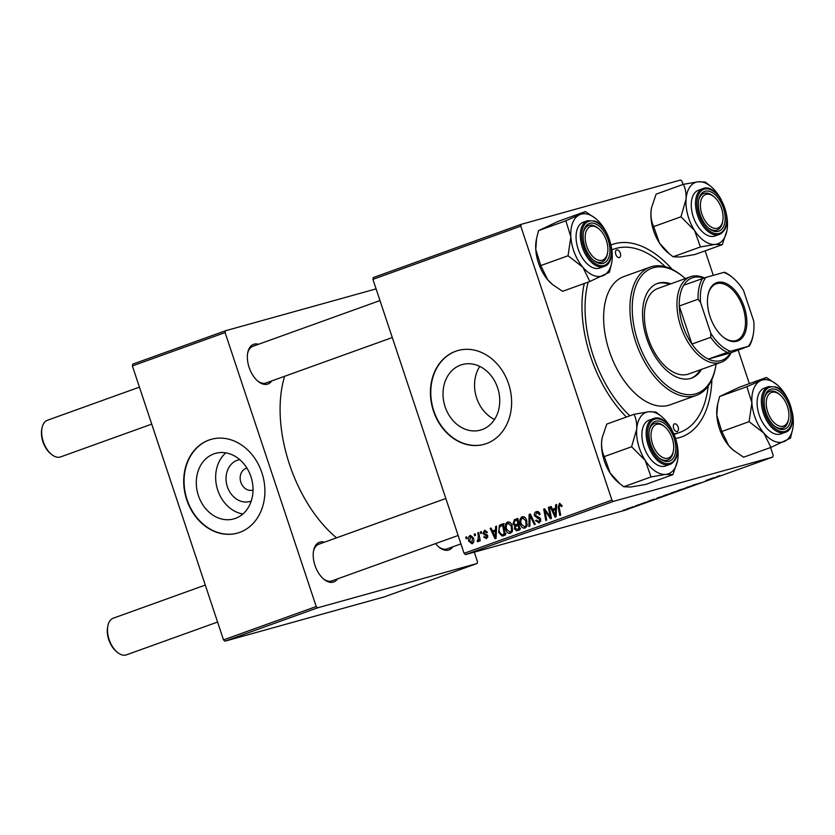 <?xml version="1.0" encoding="UTF-8"?>
<svg xmlns="http://www.w3.org/2000/svg" width="835" height="835" viewBox="0 0 835 835"><rect width="100%" height="100%" fill="white"/><g stroke="black" fill="none" stroke-linecap="round" stroke-linejoin="round"><path stroke-width="1.25" d="M460.649 365.062A34.016 27.889 -105.5 0 0 444.805 405.789A34.016 27.889 -105.5 0 0 480.49 430.108A34.016 27.889 -105.5 0 0 482.108 429.587A34.016 27.889 -105.5 0 0 497.952 388.859A34.016 27.889 -105.5 0 0 462.266 364.551A34.016 27.889 -105.5 0 0 460.649 365.062M479.77 366.408A34.016 27.889 -105.5 0 0 494.529 419.483M455.659 351.253A48.691 39.913 -105.5 0 0 432.989 409.547A48.691 39.913 -105.5 0 0 484.06 444.345A48.691 39.913 -105.5 0 0 486.387 443.604A48.691 39.913 -105.5 0 0 509.058 385.311A48.691 39.913 -105.5 0 0 457.977 350.512A48.691 39.913 -105.5 0 0 455.659 351.253M458.164 350.46A48.691 39.913 -105.5 0 0 456.025 351.149A48.691 39.913 -105.5 0 0 433.313 409.338A48.691 39.913 -105.5 0 0 484.248 444.293M337.57 578.864A21.105 12.066 -109.8 0 1 333.259 582.12A21.105 12.066 -109.8 0 1 323.813 579.198A21.105 12.066 -109.8 0 1 313.574 550.724A21.105 12.066 -109.8 0 1 319.951 542.103A21.105 12.066 -109.8 0 1 324.377 542.207M323.291 578.739A19.476 11.137 70.2 0 0 331.495 581.035A19.476 11.137 70.2 0 0 331.944 580.889L458.133 535.475M452.768 546.841A21.105 12.066 -109.8 0 1 448.468 550.088A21.105 12.066 -109.8 0 1 439.022 547.165A21.105 12.066 -109.8 0 1 435.578 543.585M438.49 546.716A19.476 11.137 70.2 0 0 446.704 549.002A19.476 11.137 70.2 0 0 447.153 548.856L460.941 543.898M271.719 380.927A21.105 12.066 -109.8 0 1 267.419 384.183A21.105 12.066 -109.8 0 1 257.973 381.261A21.105 12.066 -109.8 0 1 247.724 352.787A21.105 12.066 -109.8 0 1 254.101 344.166A21.105 12.066 -109.8 0 1 258.526 344.27M257.441 380.802A19.476 11.137 70.2 0 0 265.655 383.098A19.476 11.137 70.2 0 0 266.104 382.952L392.293 337.528M610.99 245.01A102.256 58.471 -109.8 0 1 614.706 243.737A102.256 58.471 -109.8 0 1 672.248 269.392M711.9 379.549A102.256 58.471 -109.8 0 1 679.22 437.676A102.256 58.471 -109.8 0 1 675.713 438.448M674.2 434.336A97.382 55.684 70.2 0 0 676.183 433.689L679.951 432.342A97.382 55.684 70.2 0 0 708.205 386.073M284.651 376.272A111.994 64.034 70.2 0 0 336.526 537.834M251.251 501.021A21.553 17.671 74.5 0 1 250.813 501.188A21.553 17.671 74.5 0 1 227.37 486.732A21.553 17.671 74.5 0 1 237.213 460.304A21.553 17.671 74.5 0 1 239.749 459.647M246.951 468.143A11.366 9.31 -105.5 0 0 246.596 468.237A11.366 9.31 -105.5 0 0 246.054 468.404A11.366 9.31 -105.5 0 0 240.762 482.014A11.366 9.31 -105.5 0 0 252.681 490.124A11.366 9.31 -105.5 0 0 253.026 490.02M213.927 453.864A34.016 27.889 -105.5 0 0 198.083 494.591A34.016 27.889 -105.5 0 0 233.769 518.9A34.016 27.889 -105.5 0 0 235.397 518.389A34.016 27.889 -105.5 0 0 251.241 477.662A34.016 27.889 -105.5 0 0 215.545 453.353A34.016 27.889 -105.5 0 0 213.927 453.864M225.836 452.862A34.016 27.889 -105.5 0 0 217.142 488.214A34.016 27.889 -105.5 0 0 242.839 514.016M208.938 440.055A48.691 39.913 -105.5 0 0 186.268 498.338A48.691 39.913 -105.5 0 0 237.349 533.137A48.691 39.913 -105.5 0 0 239.666 532.396A48.691 39.913 -105.5 0 0 262.336 474.113A48.691 39.913 -105.5 0 0 211.265 439.314A48.691 39.913 -105.5 0 0 208.938 440.055M211.443 439.262A48.691 39.913 -105.5 0 0 209.303 439.951A48.691 39.913 -105.5 0 0 186.591 498.13A48.691 39.913 -105.5 0 0 237.526 533.085M465.481 554.607L464.072 553.313L611.909 500.102L613.318 501.397L465.481 554.607L624.935 510.279L772.782 457.069L773.158 455.273L770.58 447.508M749.329 383.641L738.192 350.147M713.299 275.341L705.147 250.834M683.061 184.441L682.018 181.31L680.619 180.016L521.155 224.344L520.769 226.139L372.932 279.349L373.318 277.554L521.155 224.344M507.93 521.896L507.544 522C509.715 521.729 511.239 522.919 512.106 525.58L512.492 530.778L510.425 533.346C508.191 533.617 506.647 532.386 505.801 529.63C504.653 526.217 505.227 523.67 507.544 522L507.764 521.938M495.51 529.776L495.614 526.457L496.595 526.102L496.105 538.335L494.998 538.742L490.208 528.398L491.126 528.064L492.399 530.903L496.46 529.515M559.669 503.265L562.164 506.104L561.297 506.574L559.69 504.643L559.168 507.095L560.661 515.111L559.732 515.435L558.187 507.148L559.523 503.307M536.769 511.531L536.206 511.688C538.084 511.145 539.389 512.032 540.13 514.36L539.264 514.819L538.502 513.316L536.561 512.972L535.381 515.414L538.919 517.251L540.736 519.234L539.233 522.971L535.559 520.539L536.425 520.101L538.836 521.708L539.848 519.631L534.504 515.842C533.993 513.765 534.567 512.377 536.206 511.688L536.508 511.594M539.024 512.273L536.561 512.972M538.669 521.76L540.882 521.134L538.669 521.76M528.879 526.541L529.129 514.391L530.298 513.974L535.225 524.265L534.306 524.589L530.079 515.769L529.87 526.186L528.879 526.541M522.512 516.646L522.125 516.75C524.296 516.479 525.81 517.669 526.687 520.33L527.073 525.528L525.006 528.096C522.773 528.378 521.228 527.135 520.382 524.39C519.224 520.967 519.808 518.431 522.125 516.75L522.345 516.688M466.139 538.784L465.836 537.166L466.755 536.842L467.078 538.45L466.139 538.784M464.072 553.313L372.932 279.349M611.909 500.102L520.769 226.139M512.972 523.962L514.381 519.694L517.888 518.431L519.996 529.745L517.752 530.549L516.479 530.809L514.454 528.805L514.788 525.737L512.972 523.962L513.901 523.702M517.752 530.549L518.921 530.131M555.536 508.171L555.64 504.851L556.621 504.497L556.131 516.729L555.024 517.136L550.234 506.793L551.152 506.459L552.426 509.298L556.486 507.91M549.66 514.36L548.407 507.45L549.326 507.116L551.413 518.431L550.453 518.775L544.9 510.54L546.727 520.121L545.798 520.455L543.7 509.141L544.66 508.797L550.223 517.022L549.66 514.36L550.62 514.099M484.77 530.235L487.452 532.365L486.586 532.834L484.634 531.342L483.83 532.981L487.682 535.736L486.513 538.659L483.653 537.03L484.509 536.561L486.231 537.667L486.826 536.237L482.954 533.398L484.582 530.277M486.106 537.698L487.786 537.229L486.106 537.698M499.393 525.382L503.317 523.681L505.415 534.984L503.234 535.778L502.065 536.039L498.714 532.469L499.393 525.382L504.298 523.618M503.234 535.778L503.975 535.506M470.429 535.381L473.32 537.813C474.322 540.516 473.915 542.531 472.099 543.846L468.884 541.341C467.955 538.732 468.362 536.769 470.115 535.475L470.293 535.412M474.572 535.746L474.27 534.139L475.178 533.805L475.501 535.412L474.572 535.746M478.361 536.174L477.787 532.866L478.705 532.542L480.24 540.756L479.311 541.09L479.008 539.389L478.111 541.685L477.401 541.623L477.349 540.266L477.891 540.349L478.361 536.174L479.332 535.903M477.349 540.266L478.935 540.068M480.72 533.534L480.417 531.916L481.336 531.592L481.649 533.2L480.72 533.534M637.836 504.977L639.443 504.465L637.836 504.977M631.678 507.189L633.295 506.678L631.678 507.189M664.921 495.218L672.217 493.047L664.743 495.583C662.729 496.147 662.792 496.021 664.921 495.218C662.792 496.021 662.729 496.147 664.743 495.583L664.712 495.489M653.022 499.507L647.626 501.449L653.022 499.507M671.789 492.754L680.097 490.281L671.173 492.984M686.547 487.442L695.315 484.801L686.547 487.442M719.885 475.553L716.315 476.858L719.885 475.553M705.815 480.501L711.514 478.966L705.815 480.501M613.318 501.397L772.782 457.069M713.048 477.902L707.642 479.843L713.048 477.902M693.582 484.905L699.365 483.35L692.622 485.26M694.229 484.676L693.52 485.072M700.147 482.933L699.344 483.288M698.655 483.538L699.26 483.194M679.502 489.968L686.798 487.797L679.325 490.333C677.31 490.896 677.373 490.771 679.502 489.968C677.373 490.771 677.31 490.896 679.325 490.333L679.293 490.249M645.445 502.357L640.894 503.975L645.445 502.357M646.53 502.117L645.893 502.388M640.862 503.891L641.718 503.568M658.126 497.67L665.516 495.531L658.126 497.67M657.677 498.036L656.874 498.14M627.492 508.692L631.479 507.409C633.16 506.928 633.16 507.012 631.5 507.638L627.471 508.933C625.885 509.371 625.895 509.298 627.492 508.692C625.895 509.298 625.885 509.371 627.471 508.933L627.429 508.828M631.479 507.409C633.16 506.928 633.16 507.012 631.5 507.638L631.49 507.586M635.195 505.927L639.6 504.716L635.195 505.927M623.254 510.227L624.872 509.715L623.254 510.227M224.928 641.186L223.519 639.892L316.225 606.523L317.634 607.817L224.928 641.186L384.382 596.858L477.098 563.489L477.474 561.704L474.301 552.154M316.225 606.523L225.095 332.56L132.379 365.928L132.765 364.133L225.471 330.764L376.105 288.889M223.519 639.892L132.379 365.928M317.634 607.817L477.098 563.489M225.471 330.764L225.095 332.56M319.21 544.086A19.476 11.137 70.2 0 0 318.761 544.232A19.476 11.137 70.2 0 0 313.449 551.403M253.36 346.149A19.476 11.137 70.2 0 0 252.911 346.295A19.476 11.137 70.2 0 0 247.609 353.466M626.396 417.041A102.256 58.471 -109.8 0 1 583.79 285.518A102.256 58.471 -109.8 0 1 584.187 283.524M584.406 283.441A97.382 55.684 70.2 0 0 583.435 287.543M714.562 477.714L711.43 478.685L714.489 477.495M685.598 488.183L680.17 489.79C678.636 490.375 678.678 490.437 680.295 489.988L685.566 488.037M680.149 489.738L680.17 489.79C678.636 490.375 678.678 490.437 680.295 489.988M678.615 490.75L674.409 492.128L678.584 490.656M676.559 491.272L672.144 492.786L676.527 491.178M654.536 499.32L651.404 500.29L654.463 499.09M664.034 496L659.191 497.347C656.936 498.171 656.759 498.318 658.658 497.785L664.002 495.906M659.17 497.295L659.191 497.347C656.936 498.171 656.759 498.318 658.658 497.785M671.016 493.433L665.589 495.04C664.055 495.625 664.107 495.687 665.725 495.238L670.985 493.287M665.568 494.988L665.589 495.04C664.055 495.625 664.107 495.687 665.725 495.238M630.968 507.774L628.056 508.536L630.623 507.659M466.765 536.915L465.836 537.166M516.5 520.351L517.94 518.712L514.381 519.694M519.871 529.787L518.608 528.952M515.393 528.545L514.454 528.805M518.034 525.278L514.788 525.737M518.368 524.745L517.324 524.244M518.827 528.753L518.17 525.225L515.352 526.739L515.352 528.43L517.262 529.317L519.767 528.492M519.109 524.964L518.17 525.225M519.788 528.618L520.487 528.43M517.93 523.91L517.22 520.09L514.631 521.082L513.89 523.66L515.988 524.599L518.859 523.649M518.149 519.829L517.22 520.09M526.488 526.906L525.852 526.488M521.322 524.13L520.382 524.39M523.889 517.637L524.255 516.959M526.081 524.964L525.758 520.602L522.48 518.034C520.769 519.464 520.382 521.51 521.332 524.182L524.62 526.822L527.24 524.641M526.687 520.341L525.758 520.602M526.854 526.207L524.474 526.864L526.843 526.207M530.34 514.057L529.129 514.391M531.029 515.508L530.079 515.769M540.078 514.214L539.159 514.464M539.556 513.024L538.502 513.316M536.571 520.518L535.632 520.779M536.487 520.278L535.559 520.539M540.777 519.37L539.848 519.631M540.381 518.452L539.18 518.785M535.444 515.581L534.504 515.842M538.011 512.554L538.377 511.761M561.997 505.342L561.068 505.603M559.126 506.887L558.187 507.148M556.621 504.58L555.64 504.851M555.567 509.58L555.098 508.557M551.183 506.532L550.234 506.793M556.475 508.129L552.426 509.298M555.306 513.243L555.452 509.611L552.968 510.509L555.306 515.706L555.306 513.243L556.287 512.972M556.434 509.34L555.452 509.611M556.183 515.466L555.306 515.706M549.346 507.189L548.407 507.45M545.714 510.31L544.9 510.54M544.702 508.87L543.7 509.141M551.11 516.771L550.223 517.022M484.592 536.759L483.653 537.03M487.755 535.986L486.826 536.237M487.536 535.36L486.534 535.642M485.782 534.129L483.882 534.65M483.893 533.137L482.954 533.398M496.595 526.175L495.614 526.457M495.541 531.185L495.071 530.162M491.157 528.137L490.208 528.398M496.449 529.734L492.399 530.903M495.28 534.849L495.426 531.217L492.942 532.114L495.291 537.312L495.28 534.849L496.261 534.577M496.408 530.945L495.426 531.217M496.157 537.072L495.291 537.312M503.348 523.879L500.718 524.62M505.332 535.016L503.849 534.233M505.185 533.742L504.246 534.003L502.639 525.34L501.47 525.758C499.142 526.906 498.537 529.056 499.643 532.208L498.714 532.469M502.211 525.486L502.983 524.38M503.568 525.079L502.639 525.34M499.643 532.208L501.71 534.713L504.246 534.003M501.71 534.713L505.206 533.847M511.907 532.156L511.27 531.728M506.741 529.38L505.801 529.63M509.308 522.887L509.674 522.209M511.5 530.204L511.177 525.852L507.899 523.284C506.187 524.714 505.801 526.76 506.751 529.421L510.039 532.072L512.659 529.881M512.116 525.591L511.177 525.852M512.273 531.446L509.903 532.114L512.273 531.457M469.823 541.08L468.884 541.341M471.817 542.854L472.453 538.262L470.439 536.456L469.802 541.017L471.817 542.854L473.529 542.374L471.817 542.854M473.382 538.001L472.453 538.262M475.198 533.878L474.27 534.139M478.716 532.605L477.787 532.866M479.937 539.128L479.008 539.389M478.549 541.299L477.401 541.623M478.935 540.057L477.891 540.349M481.346 531.665L480.417 531.916M656.748 424.326A17.859 10.208 70.2 0 0 652.521 444.001A17.859 10.208 70.2 0 0 668.01 458.185A17.859 10.208 70.2 0 0 673.407 450.9A17.859 10.208 70.2 0 0 664.743 426.8A17.859 10.208 70.2 0 0 656.748 424.326M667.269 460.179A19.476 11.137 -109.8 0 1 659.066 457.893A19.476 11.137 70.2 0 0 667.718 460.033A19.476 11.137 -109.8 0 1 667.269 460.179M664.232 426.393A19.476 11.137 70.2 0 0 654.536 423.387A19.476 11.137 70.2 0 0 651.091 426.132A19.476 11.137 70.2 0 0 649.223 430.557A19.476 11.137 -109.8 0 1 654.536 423.387A19.476 11.137 -109.8 0 1 654.984 423.241A19.476 11.137 -109.8 0 1 663.7 425.944L664.743 426.8M117.307 652.281L116.263 651.425A17.859 10.208 -109.8 0 1 107.59 627.325L107.84 626A19.476 11.137 70.2 0 0 117.307 652.281A19.476 11.137 70.2 0 0 126.022 654.984A19.476 11.137 70.2 0 0 126.471 654.838L217.58 622.054M205.274 585.074L113.278 618.192A19.476 11.137 70.2 0 0 107.84 626M673.407 450.9L673.156 452.226A19.476 11.137 -109.8 0 1 667.718 460.033A19.476 11.137 70.2 0 0 671.173 457.288A19.476 11.137 70.2 0 0 673.281 451.537M51.457 454.344L50.424 453.488A17.859 10.208 -109.8 0 1 41.75 429.388L42.001 428.063A19.476 11.137 70.2 0 0 51.457 454.344A19.476 11.137 70.2 0 0 60.183 457.048A19.476 11.137 70.2 0 0 60.631 456.902L151.73 424.117M139.435 387.137L47.438 420.255A19.476 11.137 70.2 0 0 42.001 428.063M590.898 226.389A17.859 10.208 70.2 0 0 586.681 246.064A17.859 10.208 70.2 0 0 602.171 260.249A17.859 10.208 70.2 0 0 607.567 252.953A17.859 10.208 70.2 0 0 598.893 228.863A17.859 10.208 70.2 0 0 590.898 226.389M601.43 262.242A19.476 11.137 -109.8 0 1 593.215 259.956A19.476 11.137 70.2 0 0 596.43 261.825A19.476 11.137 70.2 0 0 601.878 262.096A19.476 11.137 -109.8 0 1 601.43 262.242M598.382 228.456A19.476 11.137 70.2 0 0 594.134 225.721A19.476 11.137 70.2 0 0 588.685 225.45A19.476 11.137 70.2 0 0 583.383 232.621A19.476 11.137 -109.8 0 1 588.685 225.45A19.476 11.137 -109.8 0 1 589.134 225.304A19.476 11.137 -109.8 0 1 597.86 227.997L598.893 228.863M607.567 252.953L607.316 254.289A19.476 11.137 -109.8 0 1 601.878 262.096A19.476 11.137 70.2 0 0 607.431 253.6M783.22 426.163A17.859 10.208 70.2 0 0 788.616 418.867A17.859 10.208 70.2 0 0 779.942 394.778A17.859 10.208 70.2 0 0 771.947 392.304A17.859 10.208 70.2 0 0 767.73 411.968A17.859 10.208 70.2 0 0 783.22 426.163M779.431 394.37A19.476 11.137 70.2 0 0 775.183 391.625A19.476 11.137 70.2 0 0 769.734 391.354A19.476 11.137 70.2 0 0 764.432 398.525A19.476 11.137 -109.8 0 1 769.734 391.354A19.476 11.137 -109.8 0 1 770.183 391.208A19.476 11.137 -109.8 0 1 778.909 393.911L779.942 394.778M788.616 418.867L788.365 420.193A19.476 11.137 -109.8 0 1 782.927 428.011A19.476 11.137 -109.8 0 1 782.478 428.157A19.476 11.137 -109.8 0 1 774.264 425.86A19.476 11.137 70.2 0 0 777.479 427.739A19.476 11.137 70.2 0 0 782.927 428.011A19.476 11.137 70.2 0 0 788.48 419.504M717.369 228.226A17.859 10.208 70.2 0 0 722.766 220.931A17.859 10.208 70.2 0 0 714.102 196.841A17.859 10.208 70.2 0 0 706.107 194.367A17.859 10.208 70.2 0 0 701.88 214.031A17.859 10.208 70.2 0 0 717.369 228.226M713.591 196.434A19.476 11.137 70.2 0 0 703.895 193.417A19.476 11.137 70.2 0 0 700.45 196.162A19.476 11.137 70.2 0 0 698.582 200.588A19.476 11.137 -109.8 0 1 703.895 193.417A19.476 11.137 -109.8 0 1 704.343 193.271A19.476 11.137 -109.8 0 1 713.059 195.974L714.102 196.841M722.766 220.931L722.515 222.256A19.476 11.137 -109.8 0 1 717.077 230.074A19.476 11.137 -109.8 0 1 716.628 230.22A19.476 11.137 -109.8 0 1 708.424 227.924A19.476 11.137 70.2 0 0 717.077 230.074A19.476 11.137 70.2 0 0 720.532 227.329A19.476 11.137 70.2 0 0 722.64 221.567M672.916 474.635L645.632 484.457L630.801 487.003L623.755 486.753L651.039 476.931L665.881 474.384L672.916 474.635L677.55 460.69A32.669 18.683 -109.8 0 1 665.881 474.384A32.669 18.683 -109.8 0 1 645.215 460.44L651.039 476.931M636.708 429.117A32.669 18.683 -109.8 0 1 640.528 416.936A32.669 18.683 -109.8 0 1 648.858 411.749L634.026 414.296C636.082 418.471 636.98 423.408 636.708 429.117L631.594 446.756L645.215 460.44A32.669 18.683 70.2 0 1 636.708 429.117M651.498 424.378A21.105 12.066 -109.8 0 1 670.234 430.035A21.105 12.066 -109.8 0 1 673.26 458.133A21.105 12.066 -109.8 0 1 659.587 458.342A21.105 12.066 -109.8 0 1 649.348 429.868A21.105 12.066 -109.8 0 1 651.498 424.378M644.818 423.585A24.351 13.924 70.2 0 0 646.081 452.059A24.351 13.924 70.2 0 0 665.61 465.972L669.868 464.437A24.351 13.924 -109.8 0 1 650.34 450.524A24.351 13.924 -109.8 0 1 649.077 422.051A24.351 13.924 -109.8 0 1 653.387 418.617L649.119 420.151A24.351 13.924 70.2 0 0 644.818 423.585M623.755 486.753L619.914 483.757L610.134 473.069L604.31 456.578C602.254 452.403 601.357 447.456 601.628 441.746L602.15 437.801L606.742 424.107L634.026 414.296M604.31 456.578L631.594 446.756M661.685 416.613L655.892 411.999L648.858 411.749A32.669 18.683 -109.8 0 1 661.685 416.613A32.669 18.683 -109.8 0 1 669.524 425.683A32.669 18.683 -109.8 0 1 671.966 429.91M619.914 483.757L617.973 482.139A32.669 18.683 -109.8 0 1 610.134 473.069A32.669 18.683 -109.8 0 1 601.628 441.746A32.669 18.683 -109.8 0 1 602.108 438.051A32.669 18.683 -109.8 0 1 602.15 437.832M676.997 443.896A32.669 18.683 -109.8 0 1 678.03 457.006A32.669 18.683 -109.8 0 1 677.55 460.69M552.363 284.391A32.669 18.683 -109.8 0 1 552.123 284.203A32.669 18.683 -109.8 0 1 547.77 279.85L540.777 265.572L568.05 255.76L582.851 267.221L589.844 281.489L609.414 272.262L611.711 262.754A32.669 18.683 -109.8 0 1 603.528 275.466A32.669 18.683 -109.8 0 1 582.851 267.221A32.669 18.683 -109.8 0 1 570.848 236.869L568.05 255.76M589.844 281.489L562.56 291.311L552.645 284.641L547.77 279.85A32.669 18.683 -109.8 0 1 535.767 249.498L536.55 238.591L538.554 230.617L558.124 221.39L585.398 211.568L579.521 214.783A32.669 18.683 -109.8 0 1 589.604 214.845A32.669 18.683 -109.8 0 1 595.835 218.676A32.669 18.683 -109.8 0 1 600.198 223.029A32.669 18.683 -109.8 0 1 606.116 231.973M595.292 223.77A21.105 12.066 -109.8 0 1 609.894 248.653A21.105 12.066 -109.8 0 1 597.777 262.879A21.105 12.066 -109.8 0 1 593.748 260.405A21.105 12.066 -109.8 0 1 583.498 231.932A21.105 12.066 -109.8 0 1 595.292 223.77M587.537 220.68L583.279 222.214A24.351 13.924 70.2 0 0 576.87 244.384A24.351 13.924 70.2 0 0 592.954 267.691A24.351 13.924 70.2 0 0 599.77 268.035L604.029 266.501A24.351 13.924 -109.8 0 1 597.213 266.156A24.351 13.924 -109.8 0 1 581.129 242.849A24.351 13.924 -109.8 0 1 587.537 220.68L594.77 221.024C610.406 226.108 618.286 262.681 604.029 266.501M538.554 230.617L565.838 220.795L570.848 236.869A32.669 18.683 70.2 0 1 579.521 214.783L565.838 220.795M595.835 218.676L585.398 211.568M540.777 265.572L535.767 249.498A32.669 18.683 -109.8 0 1 536.258 240.115L536.55 238.591M611.157 245.96A32.669 18.683 -109.8 0 1 612.201 253.381A32.669 18.683 -109.8 0 1 611.711 262.754M792.759 428.668A32.669 18.683 70.2 0 1 784.576 441.381A32.669 18.683 -109.8 0 1 774.494 441.308A32.669 18.683 -109.8 0 1 763.9 433.125L770.893 447.403L790.463 438.166L792.759 428.668A32.669 18.683 70.2 0 0 793.25 419.285A32.669 18.683 -109.8 0 0 792.206 411.874M778.825 428.783A21.105 12.066 -109.8 0 1 774.797 426.32A21.105 12.066 -109.8 0 1 764.547 397.846A21.105 12.066 -109.8 0 1 776.341 389.674A21.105 12.066 -109.8 0 1 790.943 414.557A21.105 12.066 -109.8 0 1 778.825 428.783M774.003 433.595A24.351 13.924 70.2 0 0 780.819 433.939L785.077 432.405A24.351 13.924 -109.8 0 1 778.262 432.071A24.351 13.924 -109.8 0 1 762.178 408.764A24.351 13.924 -109.8 0 1 768.586 386.595L764.328 388.129A24.351 13.924 70.2 0 0 757.919 410.298A24.351 13.924 70.2 0 0 774.003 433.595M733.412 450.305A32.669 18.683 -109.8 0 1 733.172 450.107L743.609 457.215L770.893 447.403M733.694 450.545L728.819 445.754L721.826 431.486L749.099 421.665L763.9 433.125A32.669 18.683 -109.8 0 1 751.897 402.783L749.099 421.665M721.826 431.486L716.816 415.412L717.599 404.495L719.603 396.521L746.887 386.709L751.897 402.783A32.669 18.683 -109.8 0 1 760.57 380.687L746.887 386.709M719.603 396.521L739.173 387.294L766.447 377.483L760.57 380.687A32.669 18.683 -109.8 0 1 776.884 384.58A32.669 18.683 -109.8 0 1 781.247 388.943A32.669 18.683 -109.8 0 1 787.165 397.877M776.884 384.58L766.447 377.483M733.172 450.107A32.669 18.683 -109.8 0 1 728.819 445.754A32.669 18.683 -109.8 0 1 716.816 415.412A32.669 18.683 -109.8 0 1 717.307 406.029L717.599 404.495M726.356 213.937A32.669 18.683 70.2 0 1 727.389 227.036A32.669 18.683 -109.8 0 1 726.909 230.731A32.669 18.683 -109.8 0 1 723.569 239.227A32.669 18.683 -109.8 0 1 715.24 244.415L722.275 244.676L726.909 230.731M722.619 228.174A21.105 12.066 -109.8 0 1 708.946 228.383A21.105 12.066 -109.8 0 1 698.707 199.909A21.105 12.066 -109.8 0 1 700.857 194.419A21.105 12.066 -109.8 0 1 719.593 200.066A21.105 12.066 -109.8 0 1 722.619 228.174M702.746 188.658L698.477 190.192A24.351 13.924 70.2 0 0 694.177 193.626A24.351 13.924 70.2 0 0 695.44 222.1A24.351 13.924 70.2 0 0 714.969 236.002L719.227 234.468A24.351 13.924 -109.8 0 1 699.699 220.565A24.351 13.924 -109.8 0 1 698.436 192.092A24.351 13.924 -109.8 0 1 702.746 188.658C716.754 182.249 734.216 218.018 723.83 230.815L719.227 234.468A24.351 13.924 -109.8 0 0 723.538 231.034M673.114 256.783L669.273 253.788L659.493 243.1L653.669 226.609L680.953 216.797L694.574 230.481L700.398 246.962L673.114 256.783L680.16 257.044L694.991 254.487L722.275 244.676M700.398 246.962L715.24 244.415A32.669 18.683 -109.8 0 1 694.574 230.481A32.669 18.683 -109.8 0 1 686.067 199.158L680.953 216.797M653.669 226.609C651.613 222.434 650.716 217.497 650.987 211.787L651.509 207.842L656.101 194.148L683.385 184.326C685.441 188.501 686.339 193.449 686.067 199.158A32.669 18.683 -109.8 0 1 698.217 181.779L683.385 184.326M709.103 185.036L705.251 182.04L698.217 181.779A32.669 18.683 -109.8 0 1 711.044 186.643A32.669 18.683 -109.8 0 1 718.883 195.724A32.669 18.683 70.2 0 1 721.325 199.941M669.273 253.788L667.332 252.17A32.669 18.683 -109.8 0 1 659.493 243.1A32.669 18.683 -109.8 0 1 650.987 211.787A32.669 18.683 -109.8 0 1 651.467 208.092A32.669 18.683 -109.8 0 1 651.509 207.863L651.467 208.092M677.175 431.518A4.06 2.317 70.2 0 0 677.269 431.486A4.06 2.317 70.2 0 0 678.103 426.967A4.06 2.317 70.2 0 0 674.617 423.825A4.06 2.317 70.2 0 0 674.523 423.846A4.06 2.317 70.2 0 0 673.688 428.376A4.06 2.317 70.2 0 0 677.175 431.518M619.319 257.587A4.06 2.317 70.2 0 0 619.413 257.566A4.06 2.317 70.2 0 0 620.248 253.036A4.06 2.317 70.2 0 0 616.762 249.895A4.06 2.317 70.2 0 0 616.668 249.926A4.06 2.317 70.2 0 0 615.823 254.445A4.06 2.317 70.2 0 0 619.319 257.587M670.755 283.848A50.319 28.766 70.2 0 0 658.658 283.075A50.319 28.766 70.2 0 0 657.489 283.441A50.319 28.766 70.2 0 0 647.104 339.521A50.319 28.766 70.2 0 0 690.399 378.495A50.319 28.766 70.2 0 0 691.568 378.13A50.319 28.766 70.2 0 0 701.536 369.362M690.942 378.339A50.319 28.766 70.2 0 0 700.283 369.811M669.503 284.297A50.319 28.766 70.2 0 0 657.406 283.524A50.319 28.766 70.2 0 0 656.874 283.681M685.295 278.608A66.549 38.055 70.2 0 0 683.322 276.907A66.549 38.055 70.2 0 0 653.534 267.68A66.549 38.055 70.2 0 0 637.804 340.993A66.549 38.055 70.2 0 0 695.524 393.89A66.549 38.055 70.2 0 0 715.647 366.701A66.549 38.055 70.2 0 0 716.075 364.133M715.647 366.701L715.397 368.037A68.167 38.984 -109.8 0 1 696.359 395.383A68.167 38.984 -109.8 0 1 694.783 395.884A68.167 38.984 -109.8 0 1 636.124 343.07A68.167 38.984 -109.8 0 1 650.194 267.096A68.167 38.984 -109.8 0 1 651.77 266.595A68.167 38.984 -109.8 0 1 682.289 276.041L683.322 276.907M650.194 267.096L623.881 276.562A68.167 38.984 70.2 0 0 609.811 352.537A68.167 38.984 70.2 0 0 668.47 405.351A68.167 38.984 70.2 0 0 670.056 404.85L696.359 395.383M665.255 266.72A97.382 55.684 70.2 0 0 616.251 248.36A97.382 55.684 70.2 0 0 613.986 249.08A97.382 55.684 70.2 0 0 611.857 249.926M588.164 282.094A97.382 55.684 70.2 0 0 629.841 415.799M673.991 433.856A97.382 55.684 70.2 0 0 677.686 433.052A97.382 55.684 70.2 0 0 679.951 432.342M731.147 352.673A45.445 25.989 -109.8 0 1 721.242 362.275L688.666 373.996A45.445 25.989 -109.8 0 1 687.612 374.33A45.445 25.989 -109.8 0 1 648.503 339.125A45.445 25.989 -109.8 0 1 657.886 288.472A45.445 25.989 -109.8 0 1 658.94 288.138M744.267 307.092A30.999 17.723 -109.8 0 1 743.066 336.735A30.999 17.723 -109.8 0 1 723.058 336.943A30.999 17.723 -109.8 0 1 710.042 316.601A30.999 17.723 -109.8 0 1 707.996 295.11A30.999 17.723 -109.8 0 1 724.383 282.773A30.999 17.723 -109.8 0 1 744.267 307.092M722.745 336.682A30.029 17.17 70.2 0 0 736.564 340.367A30.029 17.17 70.2 0 0 742.973 307.51A30.029 17.17 70.2 0 0 716.232 283.869A30.029 17.17 70.2 0 0 707.923 295.517M721.242 362.275A45.445 25.989 -109.8 0 1 680.765 326.485A45.445 25.989 -109.8 0 1 690.462 276.75A45.445 25.989 -109.8 0 1 704.322 277.878M703.613 278.107A43.827 25.06 70.2 0 0 683.74 285.205A43.827 25.06 70.2 0 0 679.272 305.996A43.827 25.06 70.2 0 0 682.915 325.786A43.827 25.06 70.2 0 0 691.944 344.072A43.827 25.06 70.2 0 0 708.31 359.081L730.479 352.923L748.4 346.295A42.199 24.131 70.2 0 0 753.222 334.626A42.199 24.131 70.2 0 0 753.775 321.256L743.536 290.476A42.199 24.131 70.2 0 0 732.733 277.679A42.199 24.131 70.2 0 0 723.82 272.419L705.909 277.397A42.199 24.131 70.2 0 0 700.534 302.427L710.773 333.217A42.199 24.131 70.2 0 0 730.479 351.274L748.4 346.295M730.479 351.274L708.31 359.081A43.827 25.06 70.2 0 0 730.479 352.923M700.534 302.427L698.07 299.233L679.272 305.996L691.944 344.072L710.731 337.309L710.773 333.217M723.82 272.419L724.697 272.273A43.827 25.06 -109.8 0 1 731.69 276.813L732.733 277.679M683.74 285.205L705.909 277.397M698.07 299.233A43.827 25.06 -109.8 0 1 702.527 278.441M753.222 334.626L752.972 335.952A43.827 25.06 -109.8 0 1 749.266 346.16M727.108 352.318A43.827 25.06 -109.8 0 1 710.731 337.309M532.323 518.201L531.321 518.483M539.556 517.585L537.239 518.232M548.898 514.871L547.906 515.153M547.05 512.21L546.069 512.481M487.129 534.776L485.542 535.214M674.179 461.003A24.351 13.924 -109.8 0 1 669.868 464.437L674.471 460.784C684.857 447.977 667.395 412.219 653.387 418.617M650.329 422.562A23.37 13.36 70.2 0 0 653.69 453.687A23.37 13.36 70.2 0 0 674.429 459.949A23.37 13.36 70.2 0 0 671.079 428.825A23.37 13.36 70.2 0 0 650.329 422.562M595.157 221.661A23.37 13.36 70.2 0 0 581.745 237.422A23.37 13.36 70.2 0 0 597.912 264.987A23.37 13.36 70.2 0 0 611.335 249.227A23.37 13.36 70.2 0 0 595.157 221.661M778.961 430.891A23.37 13.36 70.2 0 0 792.373 415.131A23.37 13.36 70.2 0 0 776.206 387.565A23.37 13.36 70.2 0 0 762.793 403.326A23.37 13.36 70.2 0 0 778.961 430.891M723.788 229.99A23.37 13.36 70.2 0 0 720.438 198.866A23.37 13.36 70.2 0 0 699.688 192.603A23.37 13.36 70.2 0 0 703.049 223.728A23.37 13.36 70.2 0 0 723.788 229.99M502.545 534.598L506.125 533.607M445.838 498.495L318.761 544.232M252.911 346.295L379.988 300.558M552.123 284.203L552.645 284.641M785.077 432.405C799.335 428.585 791.455 392.022 775.819 386.939L768.586 386.595M711.044 186.643L709.103 185.026M613.986 249.08L611.846 249.842M690.462 276.75L657.886 288.472"/></g></svg>

